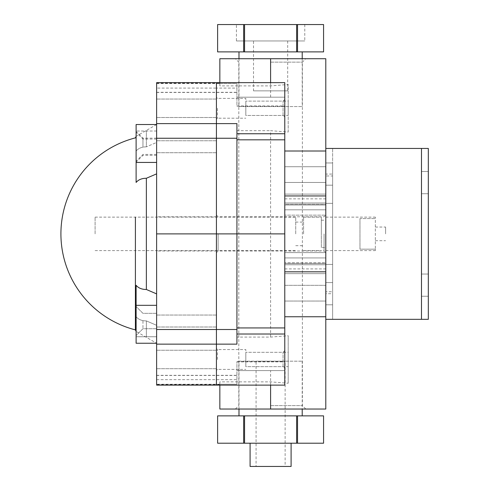 <?xml version="1.0" encoding="UTF-8"?>
<svg xmlns="http://www.w3.org/2000/svg" width="491" height="491" viewBox="0 0 491 491"><rect width="100%" height="100%" fill="white"/><g stroke="black" fill="none" stroke-linecap="round" stroke-linejoin="round"><path stroke-width="0.37" stroke-dasharray="2.46 1.84" d="M236.417 24.55L304.77 24.55L236.417 24.55L236.417 40.956L304.77 40.956L236.417 40.956M253.509 40.956L287.683 40.956L253.509 40.956L253.509 90.853L287.683 90.853L253.509 90.853M323.569 51.893L323.569 24.55L297.54 24.55L297.54 51.893L323.569 51.893M296.625 51.893L296.625 24.55L244.567 24.55L244.567 51.893L297.54 51.893M243.653 51.893L243.653 24.55L217.623 24.55L217.623 51.893L244.567 51.893M296.625 24.55L297.54 24.55M243.653 24.55L244.567 24.55M238.982 106.572L302.21 106.572L238.982 106.572L238.982 58.724M238.982 51.893L302.21 51.893L238.982 51.893M250.091 466.45L291.102 466.45M291.102 443.207L250.091 443.207L291.102 443.207M285.124 466.45L256.069 466.45L285.124 466.45L285.124 361.186L256.069 361.186L256.069 466.45M256.069 361.186L285.124 361.186M297.54 415.871L297.54 443.207L323.569 443.207L323.569 415.871L244.567 415.871L244.567 443.207L296.625 443.207L296.625 415.871M217.623 415.871L217.623 443.207L243.653 443.207L243.653 415.871L217.623 415.871M243.653 443.207L244.567 443.207M296.625 443.207L297.54 443.207M243.653 415.871L244.567 415.871M238.982 361.186L302.21 361.186L238.982 361.186L238.982 409.034M238.982 415.871L302.21 415.871L238.982 415.871M332.628 175.993L332.628 264.416L332.628 175.993L325.791 175.993L325.791 148.442L325.791 174.072L332.628 174.072L332.628 148.442L332.628 319.322L332.628 293.692L332.628 319.322L325.791 319.322L325.791 301.038L325.791 319.322L332.628 319.322L332.628 174.072M325.791 148.442L428.318 148.442L428.318 319.322L332.628 319.322L428.318 319.322L428.318 148.442L421.487 148.442L421.487 319.322L428.318 319.322L428.318 148.442L325.791 148.442L325.791 319.322L421.487 319.322L421.487 148.442L325.791 148.442L325.791 319.322M428.318 193.724L421.487 193.724L421.487 171.506L421.487 193.724L421.487 171.506L421.487 193.724L428.318 193.724L428.318 171.506L421.487 171.506L428.318 171.506L428.318 193.724L421.487 193.724L428.318 193.724L428.318 171.506L421.487 171.506L428.318 171.506L428.318 193.724M325.791 202.605L325.791 259.905L325.791 252.607L284.78 252.607L284.78 202.986L284.78 264.772L284.78 202.986L284.78 252.607L325.791 252.607L325.791 259.905L325.791 204.986L325.791 215.15L284.78 215.15L325.791 215.15L325.791 252.607L325.791 202.605M332.628 291.764L332.628 264.416L332.628 291.764L325.791 291.764L325.791 282.583L332.628 282.583L325.791 282.583L325.791 304.794L332.628 304.794L325.791 304.794L325.791 301.038L325.791 304.794L325.791 301.038L325.791 304.794L332.628 304.794L332.628 282.583L332.628 304.794L332.628 282.583L332.628 304.794L325.791 304.794L325.791 316.756L325.791 151.001L325.791 162.963L332.628 162.963L325.791 162.963L332.628 162.963L332.628 185.181L332.628 162.963L332.628 185.181L332.628 162.963L325.791 162.963L325.791 185.181L325.791 151.001L325.791 316.756L325.791 273.647L325.791 301.038L325.791 293.692L332.628 293.692M325.791 175.993L325.791 185.181L332.628 185.181L325.791 185.181L325.791 182.443L325.791 194.111L325.791 185.181L332.628 185.181L325.791 185.181L325.791 174.072M325.791 262.771L325.791 202.986L325.791 264.772L325.791 262.771L284.78 262.771L325.791 262.771M428.318 296.251L421.487 296.251L421.487 274.039L421.487 296.251L421.487 274.039L421.487 296.251L428.318 296.251L428.318 274.039L421.487 274.039L428.318 274.039L428.318 296.251L421.487 296.251L428.318 296.251L428.318 274.039L421.487 274.039L428.318 274.039L428.318 296.251M325.791 291.764L325.791 293.692M325.791 265.158L325.791 273.647L325.791 265.158M325.791 204.274L325.791 198.849L325.791 204.274L284.78 204.274L284.78 182.443L284.78 204.274L284.78 198.849L284.78 204.274L325.791 204.274M325.791 233.882L325.791 215.083L325.791 233.882M332.628 282.583L325.791 282.583L332.628 282.583M156.617 82.648L156.617 385.11L156.617 375.327L156.617 385.11L216.427 385.11L216.427 82.648L216.427 92.437L216.427 82.648L216.427 83.507L236.932 83.507L236.932 106.105L284.78 106.105L284.78 82.648M156.617 384.637L219.845 384.637L219.845 385.11L216.427 385.11L216.427 82.648L216.427 88.085L236.932 88.085M216.427 108.284L216.427 119.221L216.427 108.284M216.427 359.48L216.427 348.542L216.427 359.48M156.617 83.507L219.845 83.507L219.845 82.648L219.845 83.507L236.932 83.507L236.932 97.175L284.78 97.175L284.78 105.884M236.932 361.775L284.78 361.775L284.78 370.588L236.932 370.588L236.932 361.652L236.932 384.257L236.932 370.588L284.78 370.588L284.78 97.175L236.932 97.175L236.932 105.884M219.845 384.637L219.845 384.257L156.617 384.257L236.932 384.257L219.845 384.257L219.845 385.11L219.845 381.869L270.596 381.869L288.199 383.25L288.199 335.709L270.596 337.084L236.932 337.084L236.932 344.166L236.932 123.615M236.932 105.982L284.78 105.982M270.596 337.084L270.596 130.674L288.199 132.048L288.199 84.513L270.596 85.888L219.845 85.888L219.845 82.648M325.791 58.724L219.845 58.724L219.845 85.888M325.791 409.034L219.845 409.034L219.845 381.869M288.199 383.25L288.199 335.709M236.932 337.084L236.932 130.674L270.596 130.674M156.617 233.882L236.932 233.882L236.932 130.674M288.199 132.048L288.199 84.513M270.596 58.724L235.392 58.724L270.596 58.724L270.596 85.888M270.596 62.142L302.382 62.142L270.596 62.142M270.596 405.615L302.382 405.615L270.596 405.615M270.596 409.034L235.392 409.034L270.596 409.034L270.596 381.869M284.78 385.11L284.78 361.775M156.617 344.166L236.932 344.166L236.932 233.882M284.78 117.165L284.78 99.397L284.78 117.165L283.068 115.459L283.068 101.103L283.068 115.459L245.819 115.459L245.819 101.103L245.819 115.459L245.819 101.103L245.819 115.459L288.199 115.459L288.199 101.103L288.199 115.459M284.78 368.367L284.78 350.592L284.78 368.367L283.068 366.654L283.068 352.299L283.068 366.654L245.819 366.654L245.819 352.299L245.819 366.654L245.819 352.299L245.819 366.654L288.199 366.654L288.199 352.299L288.199 366.654M284.78 195.94L284.78 271.824L284.78 195.94L325.791 195.94M284.78 301.038L284.78 271.824L284.78 316.756L284.78 301.038L325.791 301.038L284.78 301.038M284.78 166.725L325.791 166.725L284.78 166.725M284.78 271.824L325.791 271.824M325.791 182.443L284.78 182.443L325.791 182.443M325.791 285.314L284.78 285.314L284.78 263.483L284.78 285.314L325.791 285.314M325.791 263.483L284.78 263.483L325.791 263.483M324.085 233.882L324.085 250.969L324.085 233.882M218.133 233.882L218.133 250.969L218.133 233.882M284.78 350.592L283.068 352.299L245.819 352.299L288.199 352.299M245.819 359.48L245.819 349.567L245.819 359.48M217.452 359.48L217.452 349.567L217.452 359.48M284.78 99.397L283.068 101.103L245.819 101.103L288.199 101.103M245.819 108.284L245.819 98.372L245.819 108.284M217.452 108.284L217.452 118.196L217.452 108.284M421.487 148.442L421.487 319.322M156.617 321.028L156.617 328.718L156.617 321.028M216.427 321.028L216.427 327.012L216.427 321.028M142.949 321.028L142.949 328.718L142.949 321.028M136.111 321.028L136.111 335.556L136.111 321.028M136.111 124.518L136.111 182.443C138.45 179.669 141.868 178.276 146.367 178.264L146.367 289.494C141.868 289.481 138.45 288.088 136.111 285.314L136.111 316.732C138.45 319.506 141.868 320.899 146.367 320.911L146.367 337.164L146.367 320.911C141.868 320.899 138.45 319.506 136.111 316.732L136.111 343.246L156.617 343.246L156.617 173.869L156.617 343.246L156.617 325.306L146.367 320.911L156.617 325.306L156.617 343.246L136.111 331.4M135.406 329.884L135.406 284.516M135.406 250.625L135.406 217.132M156.617 146.729L156.617 155.303L156.617 146.729M216.427 146.729L216.427 152.713L216.427 146.729M142.949 146.729L142.949 138.155L142.949 146.729M136.111 146.729L136.111 162.14L136.111 146.729M136.111 151.025C138.45 148.257 141.868 146.864 146.367 146.846L146.367 130.594L146.367 146.846C141.868 146.864 138.45 148.257 136.111 151.025M156.617 173.869L156.617 124.518L156.617 142.451L146.367 146.846L156.617 142.451L156.617 124.518L156.617 173.869L146.367 178.264M146.367 289.494L156.617 293.894M156.617 336.74L156.617 325.306L156.617 336.74L136.111 336.74L156.617 336.74M156.617 108.284L156.617 99.053L156.617 108.284M156.617 359.48L156.617 350.249L156.617 359.48M219.845 83.507L216.427 83.507L216.427 92.437L216.427 88.085L156.617 88.085M359.964 249.17L359.964 218.593L359.964 249.17L375.345 249.17L375.345 217.132L375.345 250.625L375.345 249.17L359.964 249.17L359.964 218.593L375.345 218.593L359.964 218.593L359.964 249.17M385.601 233.882L385.601 227.045L385.601 233.882M325.791 247.55L325.791 220.207L325.791 247.55L321.347 247.55L321.347 220.207L321.347 247.55M321.347 233.882L321.347 217.132L321.347 233.882M303.573 233.882L303.573 217.132L303.573 233.882M295.717 233.882L295.717 217.132L295.717 233.882M95.101 233.882L95.101 217.132L95.101 233.882M332.628 203.348L325.791 203.348L332.628 203.348M332.628 264.416L325.791 264.416L332.628 264.416M325.791 204.986L284.78 204.986L325.791 204.986M325.791 209.823L284.78 209.823L325.791 209.823M325.791 257.941L284.78 257.941L325.791 257.941M156.617 92.302L236.932 92.302M270.596 97.175L270.596 82.648M270.596 385.11L270.596 370.588M236.932 123.64L156.617 123.591M156.617 83.126L219.845 83.126M156.617 379.672L236.932 379.672M236.932 361.873L284.78 361.873M325.791 194.111L284.78 194.111L325.791 194.111M325.791 273.647L284.78 273.647L325.791 273.647M156.617 375.455L236.932 375.455M156.617 138.278L236.932 138.278M156.617 329.486L236.932 329.486M156.617 131.023L136.111 131.023L156.617 131.023M156.617 162.441L136.111 162.441M156.617 305.322L136.111 305.322M304.77 24.55L304.77 40.956M287.683 40.956L287.683 90.853M302.21 58.724L302.21 106.572M302.21 361.186L302.21 409.034M325.791 202.986L284.78 202.986L325.791 202.986M325.791 264.772L284.78 264.772L325.791 264.772M156.617 92.437L236.932 92.437M236.932 106.105L284.78 106.105M305.795 409.034L302.382 405.615L302.382 62.142L305.795 58.724M235.392 409.034L238.81 405.615L238.81 62.142L235.392 58.724M236.932 361.652L284.78 361.652M284.78 151.001L325.791 151.001M284.78 316.756L325.791 316.756M284.78 198.849L325.791 198.849M284.78 268.908L325.791 268.908M216.427 252.675L218.133 250.969L324.085 250.969L325.791 252.675M216.427 215.083L218.133 216.795L324.085 216.795L325.791 215.083M217.452 349.567L216.427 348.542L217.452 349.567L245.819 349.567L217.452 349.567M217.452 369.392L216.427 370.417L217.452 369.392L245.819 369.392L217.452 369.392M217.452 98.372L216.427 97.347L217.452 98.372L245.819 98.372L217.452 98.372M217.452 118.196L216.427 119.221L217.452 118.196L245.819 118.196L217.452 118.196M156.617 375.327L236.932 375.327M216.427 315.05L156.617 315.05L216.427 315.05M216.427 327.012L156.617 327.012L216.427 327.012M156.617 313.338L142.949 313.338L136.111 306.507L142.949 313.338L156.617 313.338M156.617 328.718L142.949 328.718L136.111 335.556L142.949 328.718L156.617 328.718M216.427 140.751L156.617 140.751L216.427 140.751M216.427 152.713L156.617 152.713L216.427 152.713M156.617 139.039L142.949 139.039L136.111 132.208M156.617 154.419L142.949 154.419L136.111 161.257M156.617 138.155L142.949 138.155L136.111 131.324M156.617 155.303L142.949 155.303L136.111 162.14M156.617 124.518L136.111 136.363M216.427 216.795L156.617 216.795M216.427 250.969L156.617 250.969M216.427 99.053L156.617 99.053L216.427 99.053M216.427 117.509L156.617 117.509L216.427 117.509M216.427 350.249L156.617 350.249L216.427 350.249M216.427 368.704L156.617 368.704L216.427 368.704M375.345 240.713L385.601 240.713M375.345 227.045L385.601 227.045M325.791 250.625L375.345 250.625M325.791 217.132L375.345 217.132M321.347 220.207L325.791 220.207M303.573 250.625L321.347 250.625M303.573 217.132L321.347 217.132M295.717 245.672L303.573 245.672M295.717 222.092L303.573 222.092M95.101 250.625L295.717 250.625M95.101 217.132L295.717 217.132"/><path stroke-width="0.74" d="M297.54 51.893L297.54 24.55L323.569 24.55L323.569 51.893L244.567 51.893L244.567 24.55L296.625 24.55L296.625 51.893M217.623 51.893L217.623 24.55L243.653 24.55L243.653 51.893L217.623 51.893L217.623 24.55M323.569 24.55L323.569 51.893M244.567 24.55L243.653 24.55M297.54 24.55L296.625 24.55M244.567 51.893L243.653 51.893M238.982 51.893L238.982 58.724M291.102 443.207L291.102 466.45L250.091 466.45L250.091 443.207M323.569 415.871L323.569 443.207L297.54 443.207L297.54 415.871L323.569 415.871L323.569 443.207M296.625 415.871L296.625 443.207L244.567 443.207L244.567 415.871L297.54 415.871M243.653 415.871L243.653 443.207L217.623 443.207L217.623 415.871L244.567 415.871M297.54 443.207L296.625 443.207M244.567 443.207L243.653 443.207M217.623 443.207L217.623 415.871M238.982 409.034L238.982 415.871M421.487 319.322L428.318 319.322L428.318 148.442L325.791 148.442L325.791 319.322L421.487 319.322L421.487 148.442M156.617 82.648L216.427 82.648L216.427 385.11L156.617 385.11L156.617 82.648L216.427 82.648L216.427 385.11L284.78 385.11L284.78 334.009L236.932 334.009M236.932 133.755L284.78 133.755L284.78 82.648L216.427 82.648L219.845 82.648L219.845 58.724L325.791 58.724L325.791 148.442M219.845 385.11L219.845 409.034L325.791 409.034L325.791 319.322M156.617 123.615L236.932 123.615L236.932 344.148L156.617 344.148M284.78 133.755L284.78 334.009M284.78 195.94L325.791 195.94M284.78 271.824L325.791 271.824M156.617 343.246L136.111 343.246L136.111 285.314C138.45 288.088 141.868 289.481 146.367 289.494L146.367 178.264C141.868 178.276 138.45 179.669 136.111 182.443L136.111 124.518L156.617 124.518L136.111 124.518M156.617 293.894L146.367 289.494M135.406 217.132L135.406 329.884L136.111 331.4M135.406 284.516L135.406 250.625M146.367 178.264L156.617 173.869M270.596 82.648L270.596 58.724M270.596 409.034L270.596 385.11M156.617 329.51L236.932 329.51M156.617 233.882L284.78 233.882M156.617 138.247L236.932 138.247M236.932 139.825L284.78 139.825M236.932 327.933L284.78 327.933M156.617 305.322L136.111 305.322M156.617 162.441L136.111 162.441M302.21 51.893L302.21 58.724M302.21 409.034L302.21 415.871M284.78 151.001L325.791 151.001M284.78 316.756L325.791 316.756M135.418 137.873A99.108 99.108 0 0 0 135.418 329.884M136.111 136.363L135.406 137.879"/></g></svg>
